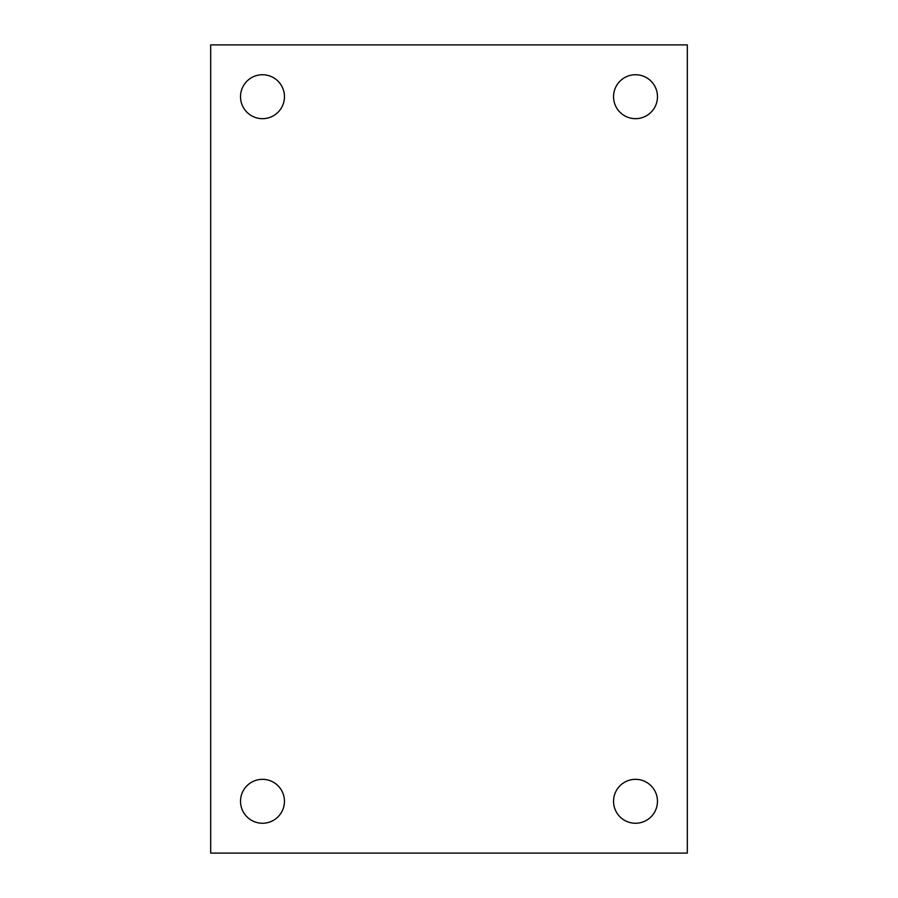 <?xml version="1.0" encoding="UTF-8"?>
<svg xmlns="http://www.w3.org/2000/svg" width="898" height="898" viewBox="0 0 898 898"><rect width="100%" height="100%" fill="white"/><g stroke="black" fill="none" stroke-linecap="round" stroke-linejoin="round"><path stroke-width="1.35" d="M687.318 853.1L210.682 853.1L210.682 44.9L687.318 44.9L687.318 853.1M262.497 74.736A21.967 21.967 0 0 1 281.512 107.693A21.967 21.967 0 0 1 243.47 107.693A21.967 21.967 0 0 1 262.497 74.736M262.497 779.329A21.967 21.967 0 0 1 281.512 812.275A21.967 21.967 0 0 1 243.47 812.275A21.967 21.967 0 0 1 262.497 779.329M635.503 74.736A21.967 21.967 0 0 1 654.53 107.693A21.967 21.967 0 0 1 616.488 107.693A21.967 21.967 0 0 1 635.503 74.736M635.503 779.329A21.967 21.967 0 0 1 654.53 812.275A21.967 21.967 0 0 1 616.488 812.275A21.967 21.967 0 0 1 635.503 779.329"/></g></svg>
